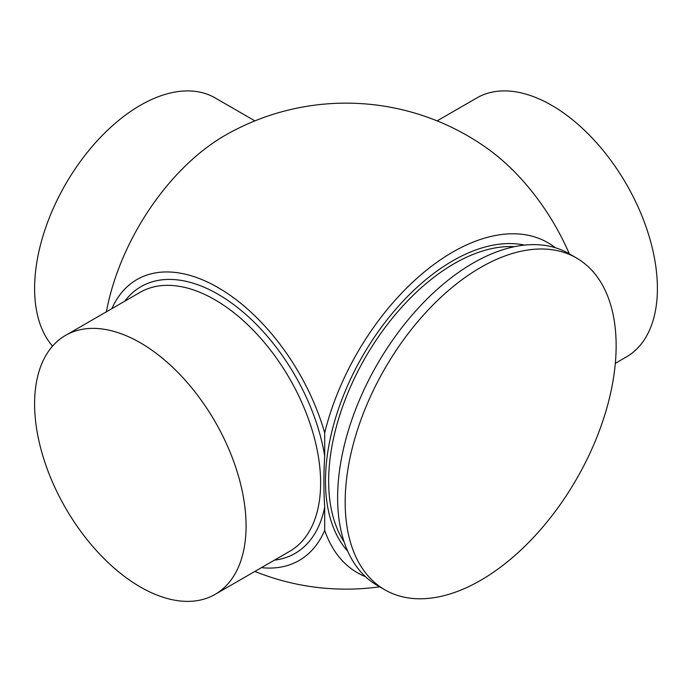 <?xml version="1.0" encoding="UTF-8"?>
<svg xmlns="http://www.w3.org/2000/svg" width="692" height="692" viewBox="0 0 692 692"><rect width="100%" height="100%" fill="white"/><g stroke="black" fill="none" stroke-linecap="round" stroke-linejoin="round"><path stroke-width="1.04" d="M254.89 120.875L215.108 97.909A149.541 86.336 120 0 0 73.17 171.893A149.541 86.336 120 0 0 52.549 346.147M225.947 442.646A149.541 86.336 60 0 1 246.075 525.929A149.541 86.336 60 0 1 215.108 594.385A149.541 86.336 60 0 1 65.567 508.049A149.541 86.336 60 0 1 65.567 335.378A149.541 86.336 60 0 1 225.947 442.646M437.11 120.875L476.892 97.909A149.541 86.336 60 0 1 592.127 137.968A149.541 86.336 60 0 1 657.4 288.46A149.541 86.336 60 0 1 626.433 356.908L615.318 363.326M111.87 308.649A162.196 93.645 60 0 1 218.663 287.933A162.196 93.645 60 0 1 324.695 432.829L324.695 456.019C323.64 473.665 323.64 490.706 324.695 507.141L324.695 530.332A162.196 93.645 60 0 1 261.412 567.656M324.695 530.332A190.542 110.011 120 0 0 365.454 576.661M555.356 247.736A190.542 110.011 120 0 0 426.86 269.897A190.542 110.011 120 0 0 324.695 432.829M569.352 253.86A162.196 93.645 -120 0 0 488.068 149.005A242.996 242.996 0 0 0 225.739 134.992M225.756 134.983A172.429 99.553 120 0 0 106.378 311.824M576.453 257.969L568.893 253.601A191.597 110.616 120 0 0 421.255 304.93A191.597 110.616 120 0 0 337.618 497.747A191.597 110.616 120 0 0 377.304 585.449L384.864 589.818A191.597 110.616 120 0 0 532.503 538.488A191.597 110.616 120 0 0 616.139 345.671A191.597 110.616 120 0 0 576.453 257.969A191.597 110.616 120 0 0 428.815 309.298A191.597 110.616 120 0 0 345.178 502.107A191.597 110.616 120 0 0 384.864 589.818M324.695 507.141A154.022 88.922 60 0 1 274.369 560.174M65.567 335.378L140.113 292.344A149.541 86.336 60 0 1 255.348 332.402A149.541 86.336 60 0 1 320.621 482.895A149.541 86.336 60 0 1 289.654 551.351L215.108 594.385M124.837 301.167A154.022 88.922 60 0 1 236.413 306.651A154.022 88.922 60 0 1 324.695 456.019M524.527 245.106A179.816 103.817 120 0 0 393.367 312.04A179.816 103.817 120 0 0 325.491 481.122A179.816 103.817 120 0 0 347.765 551.273M514.623 246.646A177.576 102.52 120 0 0 328.657 481.122A177.576 102.52 120 0 0 344.14 541.931M254.89 571.419A242.996 242.996 0 0 0 379.64 586.807"/></g></svg>
